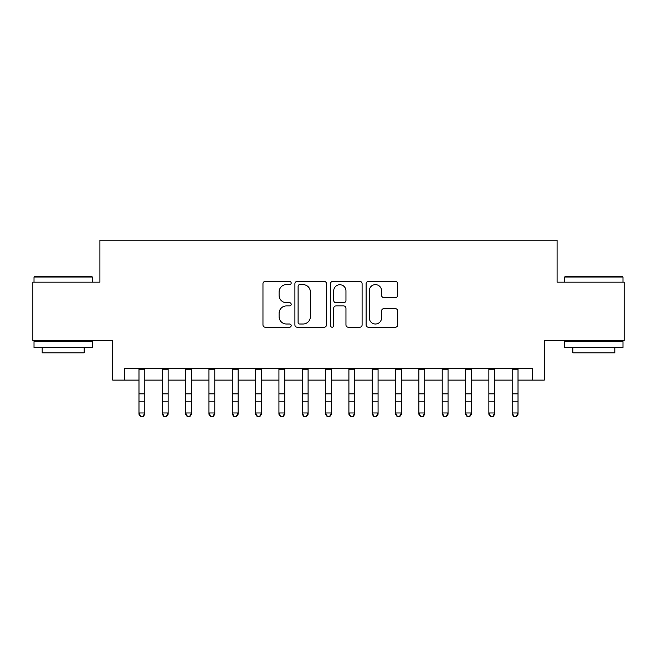 <?xml version="1.0" encoding="UTF-8"?>
<svg xmlns="http://www.w3.org/2000/svg" width="657" height="657" viewBox="0 0 657 657"><rect width="100%" height="100%" fill="white"/><g stroke="black" fill="none" stroke-linecap="round" stroke-linejoin="round"><path stroke-width="0.99" d="M291.182 283.027A1.601 1.601 0 0 0 289.581 281.426L265.247 281.426A2.291 2.291 0 0 0 262.964 283.717L262.964 324.928A2.291 2.291 0 0 0 265.247 327.219L289.581 327.219A1.601 1.601 0 0 0 291.182 325.609A1.601 1.601 0 0 0 289.581 324.008L286.427 324.008A7.326 7.326 0 0 1 279.102 316.682L279.102 313.249A7.326 7.326 0 0 1 286.427 305.924L289.581 305.924A1.601 1.601 0 0 0 291.182 304.322A1.601 1.601 0 0 0 289.581 302.713L286.427 302.713A7.326 7.326 0 0 1 279.102 295.387L279.102 291.954A7.326 7.326 0 0 1 286.427 284.629L289.581 284.629A1.601 1.601 0 0 0 291.182 283.027M395.415 297.564A2.291 2.291 0 0 0 397.699 295.272L397.699 283.717A2.291 2.291 0 0 0 395.415 281.426L368.396 281.426A2.291 2.291 0 0 0 366.105 283.717L366.105 324.928A2.291 2.291 0 0 0 368.396 327.219L395.415 327.219A2.291 2.291 0 0 0 397.699 324.928L397.699 310.958A2.291 2.291 0 0 0 395.415 308.667L383.852 308.667A2.291 2.291 0 0 0 381.561 310.958L381.561 317.881A6.127 6.127 0 0 1 375.434 324.008A6.127 6.127 0 0 1 369.308 317.881L369.308 290.755A6.127 6.127 0 0 1 375.434 284.629A6.127 6.127 0 0 1 381.561 290.755L381.561 295.272A2.291 2.291 0 0 0 383.852 297.564L395.415 297.564M124.403 380.124L124.403 368.462L532.597 368.462L532.597 380.124L544.259 380.124L544.259 340.474L624.15 340.474L624.15 282.157L557.087 282.157L557.087 240.175L99.913 240.175L99.913 282.157L32.85 282.157L32.85 340.474L112.741 340.474L112.741 380.124L138.98 380.124M326.496 283.717A2.291 2.291 0 0 0 324.205 281.426L297.194 281.426A2.291 2.291 0 0 0 294.903 283.717L294.903 324.928A2.291 2.291 0 0 0 297.194 327.219L324.205 327.219A2.291 2.291 0 0 0 326.496 324.928L326.496 283.717M332.795 281.426L359.806 281.426A2.291 2.291 0 0 1 362.097 283.717L362.097 324.928A2.291 2.291 0 0 1 359.806 327.219L348.251 327.219A2.291 2.291 0 0 1 345.96 324.928L345.96 308.215A2.291 2.291 0 0 0 343.668 305.924L335.998 305.924A2.291 2.291 0 0 0 333.707 308.215L333.707 325.609A1.601 1.601 0 0 1 332.105 327.219A1.601 1.601 0 0 1 330.504 325.609L330.504 283.717A2.291 2.291 0 0 1 332.795 281.426M144.811 380.124L162.304 380.124M168.135 380.124L185.635 380.124M191.466 380.124L208.959 380.124M214.79 380.124L232.282 380.124M238.113 380.124L255.606 380.124M261.437 380.124L278.929 380.124M284.768 380.124L302.261 380.124M308.092 380.124L325.585 380.124M331.415 380.124L348.908 380.124M354.739 380.124L372.232 380.124M378.071 380.124L395.563 380.124M401.394 380.124L418.887 380.124M424.718 380.124L442.21 380.124M448.041 380.124L465.534 380.124M471.365 380.124L488.865 380.124M494.696 380.124L512.189 380.124M518.02 380.124L532.597 380.124M299.707 284.629A1.601 1.601 0 0 0 298.106 286.23L298.106 322.406A1.601 1.601 0 0 0 299.707 324.008L303.025 324.008A7.326 7.326 0 0 0 310.359 316.682L310.359 291.954A7.326 7.326 0 0 0 303.025 284.629L299.707 284.629M345.96 290.87A6.127 6.127 0 0 0 339.833 284.744A6.127 6.127 0 0 0 333.707 290.87L333.707 300.43A2.291 2.291 0 0 0 335.998 302.713L343.668 302.713A2.291 2.291 0 0 0 345.96 300.43L345.96 290.87M144.811 368.462L144.811 414.255L143.062 416.825L143.062 416.308L140.729 416.308L140.729 416.825L143.062 416.825M138.98 368.462L138.98 412.966L144.811 412.966L143.062 416.308M140.729 416.825L138.98 414.255L138.98 412.966L140.729 416.308M34.714 276.326L91.627 276.326L92.333 277.032L34.016 277.032L34.714 276.326M63.171 347.471L34.016 347.471L34.016 341.64L92.333 341.64L92.333 347.471L63.171 347.471M84.17 347.471L84.17 352.834L42.179 352.834L42.179 347.471M565.373 276.326L622.286 276.326L622.984 277.032L564.667 277.032L565.373 276.326M593.829 347.471L564.667 347.471L564.667 341.64L622.984 341.64L622.984 347.471L593.829 347.471M614.821 347.471L614.821 352.834L572.83 352.834L572.83 347.471M168.135 368.462L168.135 414.255L166.385 416.825L166.385 416.308L164.053 416.308L164.053 416.825L166.385 416.825M162.304 368.462L162.304 412.966L168.135 412.966L166.385 416.308M164.053 416.825L162.304 414.255L162.304 412.966L164.053 416.308M191.466 368.462L191.466 414.255L189.717 416.825L189.717 416.308L187.385 416.308L187.385 416.825L189.717 416.825M185.635 368.462L185.635 412.966L191.466 412.966L189.717 416.308M187.385 416.825L185.635 414.255L185.635 412.966L187.385 416.308M214.79 368.462L214.79 414.255L213.04 416.825L213.04 416.308L210.708 416.308L210.708 416.825L213.04 416.825M208.959 368.462L208.959 412.966L214.79 412.966L213.04 416.308M210.708 416.825L208.959 414.255L208.959 412.966L210.708 416.308M238.113 368.462L238.113 414.255L236.364 416.825L236.364 416.308L234.032 416.308L234.032 416.825L236.364 416.825M232.282 368.462L232.282 412.966L238.113 412.966L236.364 416.308M234.032 416.825L232.282 414.255L232.282 412.966L234.032 416.308M261.437 368.462L261.437 414.255L259.687 416.825L259.687 416.308L257.355 416.308L257.355 416.825L259.687 416.825M255.606 368.462L255.606 412.966L261.437 412.966L259.687 416.308M257.355 416.825L255.606 414.255L255.606 412.966L257.355 416.308M284.768 368.462L284.768 414.255L283.019 416.825L283.019 416.308L280.687 416.308L280.687 416.825L283.019 416.825M278.929 368.462L278.929 412.966L284.768 412.966L283.019 416.308M280.687 416.825L278.929 414.255L278.929 412.966L280.687 416.308M308.092 368.462L308.092 414.255L306.343 416.825L306.343 416.308L304.01 416.308L304.01 416.825L306.343 416.825M302.261 368.462L302.261 412.966L308.092 412.966L306.343 416.308M304.01 416.825L302.261 414.255L302.261 412.966L304.01 416.308M331.415 368.462L331.415 414.255L329.666 416.825L329.666 416.308L327.334 416.308L327.334 416.825L329.666 416.825M325.585 368.462L325.585 412.966L331.415 412.966L329.666 416.308M327.334 416.825L325.585 414.255L325.585 412.966L327.334 416.308M354.739 368.462L354.739 414.255L352.99 416.825L352.99 416.308L350.657 416.308L350.657 416.825L352.99 416.825M348.908 368.462L348.908 412.966L354.739 412.966L352.99 416.308M350.657 416.825L348.908 414.255L348.908 412.966L350.657 416.308M378.071 368.462L378.071 414.255L376.313 416.825L376.313 416.308L373.981 416.308L373.981 416.825L376.313 416.825M372.232 368.462L372.232 412.966L378.071 412.966L376.313 416.308M373.981 416.825L372.232 414.255L372.232 412.966L373.981 416.308M401.394 368.462L401.394 414.255L399.645 416.825L399.645 416.308L397.313 416.308L397.313 416.825L399.645 416.825M395.563 368.462L395.563 412.966L401.394 412.966L399.645 416.308M397.313 416.825L395.563 414.255L395.563 412.966L397.313 416.308M424.718 368.462L424.718 414.255L422.968 416.825L422.968 416.308L420.636 416.308L420.636 416.825L422.968 416.825M418.887 368.462L418.887 412.966L424.718 412.966L422.968 416.308M420.636 416.825L418.887 414.255L418.887 412.966L420.636 416.308M448.041 368.462L448.041 414.255L446.292 416.825L446.292 416.308L443.96 416.308L443.96 416.825L446.292 416.825M442.21 368.462L442.21 412.966L448.041 412.966L446.292 416.308M443.96 416.825L442.21 414.255L442.21 412.966L443.96 416.308M471.365 368.462L471.365 414.255L469.615 416.825L469.615 416.308L467.283 416.308L467.283 416.825L469.615 416.825M465.534 368.462L465.534 412.966L471.365 412.966L469.615 416.308M467.283 416.825L465.534 414.255L465.534 412.966L467.283 416.308M494.696 368.462L494.696 414.255L492.947 416.825L492.947 416.308L490.615 416.308L490.615 416.825L492.947 416.825M488.865 368.462L488.865 412.966L494.696 412.966L492.947 416.308M490.615 416.825L488.865 414.255L488.865 412.966L490.615 416.308M518.02 368.462L518.02 414.255L516.271 416.825L516.271 416.308L513.938 416.308L513.938 416.825L516.271 416.825M512.189 368.462L512.189 412.966L518.02 412.966L516.271 416.308M513.938 416.825L512.189 414.255L512.189 412.966L513.938 416.308M144.811 393.839L138.98 393.839M144.811 401.846L138.98 401.846M144.811 369.218L138.98 369.218M168.135 393.839L162.304 393.839M168.135 401.846L162.304 401.846M168.135 369.218L162.304 369.218M191.466 393.839L185.635 393.839M191.466 401.846L185.635 401.846M191.466 369.218L185.635 369.218M214.79 393.839L208.959 393.839M214.79 401.846L208.959 401.846M214.79 369.218L208.959 369.218M238.113 393.839L232.282 393.839M238.113 401.846L232.282 401.846M238.113 369.218L232.282 369.218M261.437 393.839L255.606 393.839M261.437 401.846L255.606 401.846M261.437 369.218L255.606 369.218M284.768 393.839L278.929 393.839M284.768 401.846L278.929 401.846M284.768 369.218L278.929 369.218M308.092 393.839L302.261 393.839M308.092 401.846L302.261 401.846M308.092 369.218L302.261 369.218M331.415 393.839L325.585 393.839M331.415 401.846L325.585 401.846M331.415 369.218L325.585 369.218M354.739 393.839L348.908 393.839M354.739 401.846L348.908 401.846M354.739 369.218L348.908 369.218M378.071 393.839L372.232 393.839M378.071 401.846L372.232 401.846M378.071 369.218L372.232 369.218M401.394 393.839L395.563 393.839M401.394 401.846L395.563 401.846M401.394 369.218L395.563 369.218M424.718 393.839L418.887 393.839M424.718 401.846L418.887 401.846M424.718 369.218L418.887 369.218M448.041 393.839L442.21 393.839M448.041 401.846L442.21 401.846M448.041 369.218L442.21 369.218M471.365 393.839L465.534 393.839M471.365 401.846L465.534 401.846M471.365 369.218L465.534 369.218M494.696 393.839L488.865 393.839M494.696 401.846L488.865 401.846M494.696 369.218L488.865 369.218M518.02 393.839L512.189 393.839M518.02 401.846L512.189 401.846M518.02 369.218L512.189 369.218M34.016 282.157L34.016 277.032M47.312 341.64L47.312 340.474M79.037 341.64L79.037 340.474M92.333 282.157L92.333 277.032M564.667 282.157L564.667 277.032M577.963 341.64L577.963 340.474M609.688 341.64L609.688 340.474M622.984 282.157L622.984 277.032"/></g></svg>
